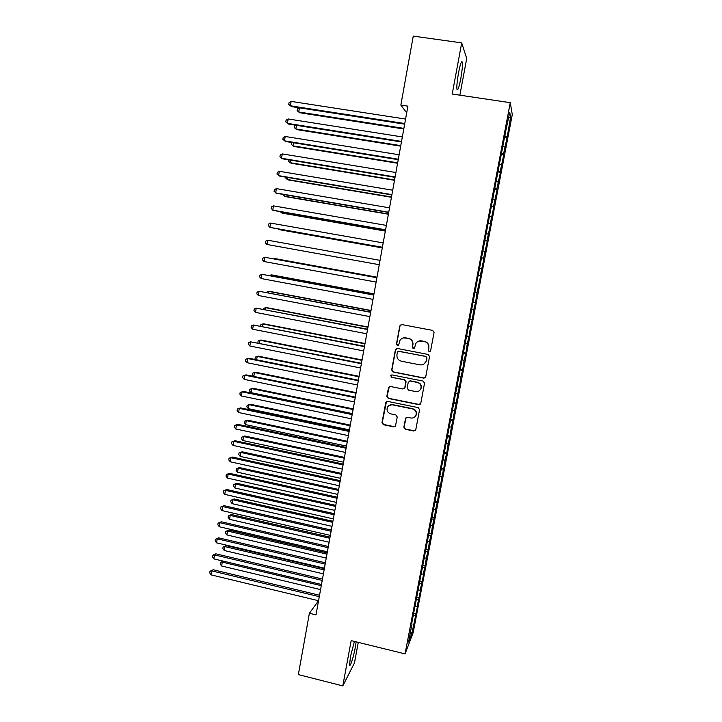 <?xml version="1.0" encoding="UTF-8"?>
<svg xmlns="http://www.w3.org/2000/svg" width="722" height="722" viewBox="0 0 722 722"><rect width="100%" height="100%" fill="white"/><g stroke="black" fill="none" stroke-linecap="round" stroke-linejoin="round"><path stroke-width="1.08" d="M429.193 351.758L430.619 350.784L434.057 332.463L432.658 330.414L401.802 324.557L399.78 325.956L396.423 344.177L397.398 345.603L398.679 344.999L399.844 340.594C401.206 338.41 403.165 337.499 405.701 337.842L408.264 338.329C411.522 339.304 413.002 341.479 412.713 344.881L412.28 347.237L413.246 348.672L414.563 348.031L415.619 343.825C416.973 341.524 418.968 340.549 421.612 340.892L424.193 341.389C427.46 342.363 428.949 344.547 428.66 347.95L428.218 350.314L429.193 351.758M418.661 341.127L424.392 341.298C427.659 342.273 429.148 344.457 428.859 347.86L428.417 350.215L429.391 351.65L430.086 351.587M401.224 324.548L400.024 325.893L396.676 344.087L398.156 345.504M403.093 337.968L408.499 338.257C411.748 339.223 413.228 341.398 412.939 344.791L412.506 347.147L414.067 348.536M354.412 641.425L350.441 656.677L349.601 664.863C350.035 667.832 353.59 656.867 355.269 647.526L356.108 641.84M460.762 78.707C462.134 70.936 462.658 65.467 462.351 62.273C461.611 60.26 460.338 63.78 458.524 72.832C457.152 80.665 456.629 86.135 456.945 89.23C457.703 91.18 458.975 87.678 460.762 78.707M403.851 427.198L405.232 429.238L413.805 431.016L415.719 430.023L419.581 409.663L418.191 407.614L387.651 401.405L385.81 402.289L381.992 422.668L383.364 424.698L393.643 426.837L395.521 425.899L397.226 416.964L395.846 414.924L390.737 413.877C387.497 412.695 386.405 410.475 387.461 407.217C388.562 405.313 390.214 404.519 392.407 404.825L412.506 408.923C415.655 410.033 416.793 412.172 415.917 415.358C414.852 417.442 413.146 418.318 410.809 418.002L407.461 417.307L405.565 418.273L403.851 427.198L405.466 429.003L414.031 430.781L415.511 430.384M318.528 600.722L309.395 613.276L315.992 614.873L407.903 106.161L400.845 105.087L406.694 112.858M309.395 613.276L298.357 674.601L342.797 685.9L354.475 662.904L358.283 642.372M459.878 95.187L466.701 58.446L461.683 42.878L452.225 94.04L510.273 102.677L405.069 653.888L351.163 640.622L342.797 685.9M461.683 42.878L413.255 36.1L400.845 105.087M423.715 378.111L425.754 376.74L429.545 356.497L428.155 354.448L397.398 348.482L395.376 349.863L391.676 369.998L393.057 372.038L423.715 378.111L425.168 377.741M424.554 383.156L420.773 403.282L418.751 404.636L388.201 398.436L386.821 396.405L388.562 387.362L390.394 386.487L402.768 388.968L404.78 387.606L405.845 381.902L404.455 379.862L391.568 377.299L390.719 375.521L392.001 374.917L423.155 381.108L424.554 383.156M510.273 102.677L512.277 114.581L413.21 632.481L405.069 653.888M504.588 137.063L507.106 137.451L510.598 117.099L509.741 112.316L505.698 131.242L411.648 623.817M507.106 137.451L503.532 154.075L501.456 153.479M501.258 154.517L503.766 154.914L503.532 154.075M503.766 154.914L500.184 171.583L498.108 171.024M497.936 171.917L500.436 172.314L500.184 171.583M500.436 172.314L496.853 189.029L494.769 188.496M494.624 189.245L497.124 189.66L496.853 189.029M497.124 189.66L493.523 206.42L491.438 205.914M491.321 206.519L493.821 206.943L493.523 206.42M493.821 206.943L490.211 223.748L488.126 223.269M488.036 223.739L490.211 223.748M490.527 224.163L486.917 241.013L484.823 240.561M484.76 240.895L486.917 241.013M487.251 241.319L483.623 258.214L481.538 257.799M481.502 257.989L483.623 258.214M483.975 258.422L480.347 275.362L478.253 274.974M478.244 275.019L480.347 275.362M480.717 275.461L477.08 292.446L475.392 292.157M473.063 302.157L475.527 302.608L477.08 292.446M475.527 302.608L473.831 309.467L472.134 309.206M469.841 319.043L472.296 319.503L473.831 309.467M472.296 319.503L470.582 326.434L468.885 326.191M466.629 335.865L469.083 336.335L470.582 326.434M469.083 336.335L467.351 343.347L465.654 343.121M463.425 352.634L465.871 353.103L467.351 343.347M465.871 353.103L464.129 360.197L462.432 359.998M460.239 369.348L462.676 369.817L464.129 360.197M462.676 369.817L460.916 376.992L459.219 376.812M457.053 385.999L459.49 386.478L460.916 376.992M459.49 386.478L457.721 393.725L456.024 393.562M453.885 402.596L456.313 403.084L457.721 393.725M456.313 403.084L454.535 410.403L452.829 410.267M450.727 419.13L453.154 419.626L454.535 410.403M453.154 419.626L451.358 427.018L449.653 426.901M447.586 435.61L450.005 436.115L451.358 427.018M450.005 436.115L448.191 443.579L446.485 443.488M444.445 452.044L446.855 452.55L448.191 443.579M446.855 452.55L445.032 460.085L443.335 460.013M441.322 468.416L443.732 468.921L445.032 460.085M443.732 468.921L441.891 476.538L440.185 476.484M438.2 484.724L440.61 485.247L441.891 476.538M440.61 485.247L438.759 492.927L437.054 492.9M435.095 500.987L437.496 501.51L438.759 492.927M437.496 501.51L435.637 509.263L433.931 509.254M432.009 517.196L434.4 517.719L435.637 509.263M434.4 517.719L432.523 525.544L430.817 525.562M428.922 533.341L431.305 533.883L432.523 525.544M431.305 533.883L429.419 541.771L427.713 541.807M425.935 549.46L428.227 549.983L429.419 541.771M428.227 549.983L426.332 557.944L424.581 558.205M423.011 565.534L425.159 566.03L426.332 557.944M425.159 566.03L423.245 574.062L421.125 574.152M420.078 581.553L422.099 582.022L423.94 572.429L423.245 574.062M422.099 582.022L420.177 590.127L418.056 590.244M417.072 597.491L419.058 597.96L420.881 588.403L420.177 590.127M419.058 597.96L417.117 606.137L414.997 606.272M414.04 613.375L416.016 613.853L417.839 604.323L417.117 606.137M416.016 613.853L411.937 633.221L408.58 641.993L412 624.052M415.285 615.713L413.228 615.866M411.937 633.221L410.502 631.894M418.336 599.738L416.215 599.865M421.404 583.71L419.283 583.818M424.482 567.618L422.361 567.709M427.559 551.482L425.448 551.545M430.655 535.291L428.543 535.318M433.769 519.037L431.648 519.046M436.882 502.738L434.77 502.72M440.005 486.375L437.893 486.33M443.146 469.959L441.034 469.887M446.295 453.488L444.183 453.389M449.454 436.963L447.351 436.837M452.622 420.375L450.519 420.231M455.808 403.733L453.705 403.562M459.002 387.037L456.9 386.83M462.206 370.278L460.104 370.043M465.419 353.464L463.316 353.202M468.641 336.587L466.547 336.308M471.881 319.656L469.778 319.341M475.13 302.671L473.036 302.328M481.655 268.512L479.968 268.187M484.94 251.337L483.253 250.994M488.234 234.108L486.547 233.738M491.538 216.817L489.85 216.429M494.859 199.471L493.171 199.055M498.18 182.061L496.501 181.619M501.519 164.589L499.841 164.129M504.877 147.053L503.198 146.566M510.598 117.099L508.613 118.218M506.889 136.503L504.813 135.88M396.586 348.518L395.638 349.764L391.938 369.863L393.319 371.902L423.922 377.967M426.792 357.922L425.818 356.488L398.824 351.244L397.542 351.849L396.956 354.683C396.676 358.067 398.147 360.242 401.387 361.217L419.816 364.827C422.56 365.188 424.59 364.15 425.908 361.722L426.991 357.814L425.818 356.488M398.273 351.262L426.016 356.379M423.832 364.078L426.106 361.605L426.323 360.413M426.991 357.814L426.522 360.296M389.311 386.622L387.091 396.225L388.463 398.255L418.968 404.446L420.348 404.13M404.194 388.617L405.024 387.443L406.08 381.748L404.699 379.709L391.568 377.299M391.333 374.971L391.82 377.146M415.664 391.559C417.984 391.865 419.681 390.99 420.764 388.932C421.684 385.71 420.556 383.544 417.37 382.434L410.249 381.017L408.228 382.38L407.163 388.084L408.553 390.133L415.664 391.559M419.545 390.566L420.98 388.77C421.892 385.548 420.764 383.382 417.587 382.281L417.37 382.434M409.076 381.189L410.475 380.864L417.587 382.281M406.089 417.614L404.094 426.964M415.024 416.702L416.143 415.15C417.009 411.964 415.872 409.825 412.731 408.724L412.506 408.923M388.959 405.511L392.669 404.636L412.731 408.724M386.487 401.585L382.263 422.442L383.635 424.473L393.905 426.603L395.241 426.314M299.422 107.84L298.718 111.991L299.72 112.74L403.778 128.976M299.314 107.822L297.419 108.923L297.139 110.619L298.718 111.991L403.887 128.39M404.762 123.543L290.388 105.8L291.128 101.405L405.574 119.067M404.645 124.166L291.462 106.603L288.764 104.392L289.062 102.632L291.128 101.405M296.453 125.33L295.839 128.949L296.85 129.626L400.674 146.142M295.695 125.213L294.549 125.863L294.26 127.55L295.839 128.949L400.773 145.636M293.493 142.766L292.97 145.853L293.989 146.458L397.587 163.253M292.067 142.532L291.399 144.427L292.97 145.853L397.669 162.82M401.531 141.413L287.428 123.354L288.168 118.968L402.344 136.945M401.432 141.954L288.511 124.076L285.804 121.91L286.102 120.168L288.168 118.968M398.318 159.21L284.468 140.835L285.208 136.476L399.122 154.77M398.237 159.679L285.569 141.485L282.862 139.373L283.15 137.631L285.208 136.476M290.542 160.14L290.109 162.694L291.147 163.226L394.51 180.292M288.782 159.842L288.547 161.25L290.109 162.694L394.573 179.94M287.6 177.45L287.257 179.48L288.304 179.94L391.441 197.286M285.849 177.152L285.704 178.018L287.257 179.48L391.486 196.998M395.115 176.953L281.526 158.262L282.266 153.912L395.909 172.522M395.042 177.332L282.636 158.831L279.919 156.773L280.217 155.04L282.266 153.912M391.92 194.624L278.593 175.626L279.324 171.294L392.714 190.211M391.865 194.931L279.712 176.123L276.995 174.119L277.293 172.387L279.324 171.294M284.676 194.696L284.414 196.213L285.47 196.61L388.382 214.217M282.925 194.398L284.414 196.213L388.418 214.01M388.734 212.241L275.669 192.927L276.4 188.613L389.528 207.846M388.698 212.467L276.797 193.352L274.08 191.393L274.378 189.669L276.4 188.613M281.751 211.889L281.589 212.882L282.645 213.207L385.331 231.094M280.307 211.636L281.589 212.882L385.358 230.95M385.566 229.795L272.763 210.174L273.485 205.869L386.36 225.408M385.539 229.939L273.9 210.526L271.174 208.613L271.472 206.898L273.485 205.869M278.845 229.018L279.838 229.758L382.29 247.908M278.16 228.901L278.764 229.497L382.308 247.836M377.001 277.194L274.938 258.584L273.773 258.855M376.992 277.257L273.187 258.756M373.987 293.854L272.149 274.983L271.048 274.911L270.894 275.831M373.969 293.989L271.048 274.911L269.559 275.578M370.991 310.46L269.369 291.327L268.259 291.318L268.024 292.744M370.955 310.659L268.259 291.318L266.292 292.41M368.003 327.003L266.598 307.617L265.488 307.671L265.164 309.594M367.949 327.274L265.488 307.671L263.566 308.493L263.431 309.26M365.025 343.501L263.846 323.853L262.718 323.979L262.312 326.389M364.962 343.834L262.718 323.979L260.804 324.756L260.588 326.055M362.056 359.935L261.093 340.035L259.956 340.224L259.469 343.121M361.975 360.341L259.956 340.224L258.052 340.974L257.989 342.833M359.096 376.315L258.35 356.163L257.203 356.415L256.635 359.809M359.005 376.785L257.203 356.415L255.308 357.137L255.037 358.753L255.814 359.637M382.407 247.276L269.857 227.358L270.579 223.071L383.192 242.917M382.389 247.348L271.003 227.638L268.286 225.778L268.575 224.064L270.579 223.071M379.258 264.703L266.969 244.478L267.691 240.209L380.043 260.353M266.969 244.478L265.398 242.881L265.687 241.175L267.691 240.209M376.911 277.672L264.803 257.285L376.902 277.735M264.081 261.545L262.519 259.92L262.808 258.214L264.803 257.285L264.081 261.545L376.117 282.067M373.797 294.919L261.933 274.306L373.77 295.054M261.211 278.548L259.658 276.905L259.947 275.208L261.933 274.306L261.211 278.548L372.994 299.377M370.693 312.103L259.063 291.264L370.657 312.31M258.35 295.497L256.797 293.827L257.086 292.139L259.063 291.264L258.35 295.497L369.881 316.615M367.597 329.223L256.211 308.168L367.552 329.512M255.498 312.382L253.954 310.695L254.243 309.007L256.211 308.168L255.498 312.382L366.776 333.799M420.348 340.73L420.863 340.802M364.52 346.289L253.368 325.017L364.457 346.65M252.655 329.214L251.121 327.499L251.4 325.821L253.368 325.017L252.655 329.214L363.68 350.919M361.442 363.292L250.525 341.804L361.37 363.726M249.821 345.991L248.296 344.25L248.576 342.58L250.525 341.804L249.821 345.991L360.594 367.985M358.383 380.232L248.928 358.256L247.7 358.527L358.292 380.738M246.996 362.706L245.48 360.946L245.76 359.276L247.7 358.527L246.996 362.706L357.525 384.988M356.145 392.642L255.624 372.236L254.469 372.552L253.81 376.424M356.045 393.183L254.469 372.552L252.574 373.247L252.303 374.862L253.621 376.388M355.332 397.118L246.121 374.862L244.884 375.205L355.233 397.696M244.18 379.357L242.673 377.579L242.953 375.918L244.884 375.205L244.18 379.357L354.466 401.928M353.202 408.905L252.899 388.255L251.734 388.635L251.057 392.651L352.354 413.598M353.094 409.518L251.734 388.635L249.857 389.302L249.577 390.909L251.057 392.651M352.291 413.941L243.323 391.405L242.078 391.82L352.174 414.599M241.383 395.963L239.875 394.158L240.155 392.506L242.078 391.82L241.383 395.963L351.415 418.814M350.278 425.123L250.182 404.221L249.009 404.672L248.332 408.67L349.421 429.861M350.152 425.8L249.009 404.672L247.141 405.313L250.182 404.221M248.332 408.67L246.87 406.91L247.141 405.313M349.267 430.709L240.534 407.894L239.289 408.372L349.132 431.44M238.585 412.506L237.087 410.683L237.367 409.031L239.289 408.372L238.585 412.506L348.374 435.637M237.367 409.031L240.534 407.894M347.354 441.286L247.484 420.141L246.301 420.646L245.624 424.635L346.488 446.079M347.219 442.026L246.301 420.646L244.433 421.26L247.484 420.141M245.624 424.635L244.162 422.857L244.433 421.26M346.244 447.423L237.755 424.328L236.5 424.879L346.1 448.218M235.805 428.994L234.307 427.144L234.587 425.502L236.5 424.879L235.805 428.994L345.342 452.405M234.587 425.502L237.755 424.328M344.448 457.396L244.785 435.998L243.594 436.575L242.917 440.546L343.573 462.233M344.295 458.199L243.594 436.575L241.735 437.162L244.785 435.998M242.917 440.546L241.464 438.75L241.735 437.162M343.239 464.075L234.993 440.709L233.72 441.322L343.076 464.941M233.025 445.42L231.536 443.561L231.816 441.918L233.72 441.322L233.025 445.42L342.327 469.11M231.816 441.918L234.993 440.709M341.542 473.442L242.096 451.81L240.895 452.45L240.227 456.412L340.658 478.343M341.389 474.327L240.895 452.45L239.045 453.01L242.096 451.81M240.227 456.412L238.774 454.589L239.045 453.01M340.243 480.671L232.231 457.035L230.95 457.712L340.071 481.61M230.264 461.8L228.784 459.914L229.054 458.28L230.95 457.712L230.264 461.8L339.322 485.762M229.054 458.28L232.231 457.035M338.654 489.444L239.415 467.576L238.215 468.271L237.538 472.215L337.761 494.399M338.483 490.391L238.215 468.271L236.365 468.804L239.415 467.576M237.538 472.215L236.103 470.374L236.365 468.804M337.255 497.205L229.479 473.307L228.188 474.047L337.066 498.216M227.502 478.117L226.031 476.213L226.302 474.58L228.188 474.047L227.502 478.117L336.317 502.359M226.302 474.58L229.479 473.307M335.775 505.391L236.744 483.28L235.534 484.038L234.867 487.973L334.873 510.391M335.586 506.402L235.534 484.038L233.693 484.543L236.744 483.28M234.867 487.973L233.432 486.114L233.693 484.543M334.277 513.685L226.744 489.516L225.445 490.328L334.078 514.768M224.759 494.389L223.288 492.458L223.567 490.834L225.445 490.328L224.759 494.389L333.329 518.892M223.567 490.834L226.744 489.516M332.896 521.284L234.09 498.938L232.863 499.759L232.195 503.676L331.985 526.338M332.707 522.358L232.863 499.759L231.031 500.238L234.09 498.938M232.195 503.676L230.769 501.799L231.031 500.238M331.308 530.11L224.01 505.671L222.701 506.546L331.1 531.257M222.015 510.598L220.562 508.649L220.833 507.024L222.701 506.546L222.015 510.598L330.351 535.372M220.833 507.024L224.01 505.671M330.035 537.132L231.437 514.542L230.201 515.427L229.542 519.335L329.115 542.231M329.837 538.269L230.201 515.427L228.378 515.878L231.437 514.542M229.542 519.335L228.116 517.439L228.378 515.878M328.348 546.482L221.284 521.78L219.975 522.719L328.131 547.7M219.289 526.753L217.836 524.777L218.107 523.17L219.975 522.719L219.289 526.753L327.391 551.798M218.107 523.17L221.284 521.78M327.183 552.917L228.793 530.101L227.547 531.04L226.888 534.939L326.254 558.07M326.967 554.117L227.547 531.04L225.733 531.464L228.793 530.101M226.888 534.939L225.472 533.016L225.733 531.464M325.405 562.79L218.576 537.827L217.25 538.829L325.171 564.081M216.573 542.854L215.12 540.859L215.391 539.253L217.25 538.829L216.573 542.854L324.431 568.16M215.391 539.253L218.576 537.827M324.34 568.656L226.157 545.606L224.903 546.608L224.244 550.489L323.402 573.864M324.115 569.92L224.903 546.608L223.098 547.005L226.157 545.606M224.244 550.489L222.836 548.558L223.098 547.005M322.463 579.053L215.869 553.828L214.533 554.893L322.22 580.398M213.856 558.9L212.421 556.888L212.692 555.29L214.533 554.893L213.856 558.9L321.489 584.477M212.692 555.29L215.869 553.828M321.272 585.668L222.268 562.122L221.618 565.994L320.559 589.594M223.405 561.165L220.472 562.492L223.315 561.147M221.618 565.994L220.21 564.035L220.472 562.492M319.539 595.253L213.18 569.766L211.835 570.903L319.277 596.67M211.158 574.892L209.723 572.862L209.994 571.264L211.835 570.903L211.158 574.892L318.546 600.731M209.994 571.264L213.18 569.766M461.367 62.137L462.351 62.273"/></g></svg>
